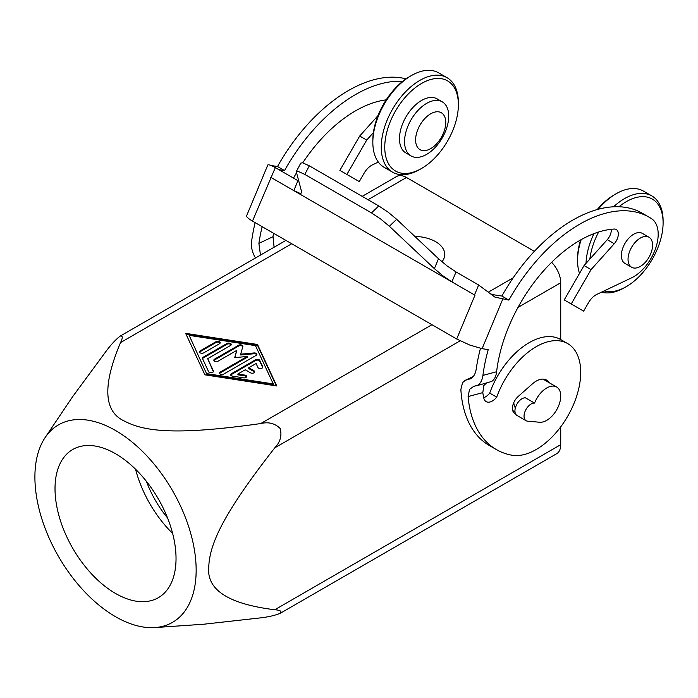 <?xml version="1.0" encoding="UTF-8"?>
<svg xmlns="http://www.w3.org/2000/svg" width="698" height="698" viewBox="0 0 698 698"><rect width="100%" height="100%" fill="white"/><g stroke="black" fill="none" stroke-linecap="round" stroke-linejoin="round"><path stroke-width="1.05" d="M482.807 392.625A118.878 68.631 120 0 0 483.801 398.043A12.398 7.154 120 0 0 486.157 401.62A12.398 7.154 120 0 0 496.714 397.153A62.96 36.348 -60 0 1 567.675 343.582A62.96 36.348 -60 0 1 575.675 399.064A62.96 36.348 -60 0 1 511.617 455.166A138.815 80.148 -60 0 1 496.4 449.591A138.815 80.148 -60 0 1 468.096 396.569L482.807 392.625L483.827 385.558L486.297 383.185M549.282 382.766A20.818 12.023 120 0 0 546.604 380.078A20.818 12.023 120 0 0 532.382 383.891L518.16 396.499A10.906 6.299 120 0 0 512.707 405.939A10.906 6.299 120 0 0 514.705 413.391A10.906 6.299 120 0 0 515.482 413.731M491.479 294.12A7.931 1.413 -157.4 0 0 494.568 294.914L501.879 296.048L508.886 300.096L494.969 297.139L478.645 285.002L474.5 294.94L474.972 295.21L456.684 338.992L469.623 344.995L482.1 348.668L488.234 349.619A138.815 80.148 120 0 0 482.92 375.411C482.266 380.131 480.529 383.394 477.729 385.183L473.61 386.413L469.545 389.379L468.096 396.569M475.827 385.985L491.689 381.448C494.385 379.686 496.034 376.449 496.618 371.737A118.878 68.631 -60 0 1 614.17 229.049A9.912 5.724 -60 0 1 616.264 229.511A9.912 5.724 -60 0 1 614.266 243.724L591.066 269.611L571.234 303.962L583.633 311.116L588.475 302.723A14.876 8.585 -60 0 1 596.834 294.39L631.515 277.865A34.699 20.033 120 0 0 655.71 248.087A34.699 20.033 120 0 0 651.592 218.718A138.815 80.148 120 0 0 649.236 217.253A138.815 80.148 120 0 0 634.02 211.677A138.815 80.148 120 0 0 508.886 300.096M496.4 449.591L489.385 445.542A138.815 80.148 -60 0 1 460.863 389.589L462.521 382.661L465.296 380.288L470.862 378.621C473.724 376.859 475.521 373.613 476.245 368.893A138.815 80.148 120 0 1 480.46 348.363M631.638 267.273L624.98 263.434A17.354 10.016 -60 0 1 621.805 251.577A17.354 10.016 -60 0 1 642.326 233.376L648.992 237.224A17.354 10.016 120 0 0 628.462 255.424A17.354 10.016 120 0 0 631.638 267.273A17.354 10.016 120 0 0 652.168 249.073A17.354 10.016 120 0 0 648.992 237.224M579.523 273.415A54.531 31.489 -60 0 1 577.569 260.546A54.531 31.489 -60 0 1 578.878 248.261A54.531 31.489 -60 0 1 581.181 239.641M598.125 209.304A54.531 31.489 -60 0 1 616.125 193.756A54.531 31.489 -60 0 1 643.39 191.06L651.81 195.911A54.531 31.489 120 0 0 613.577 206.782M616.125 193.756L614.371 194.768A52.053 30.058 120 0 0 597.244 209.548M580.562 239.99A52.053 30.058 120 0 0 578.817 246.795A52.053 30.058 120 0 0 577.569 258.522L577.569 260.546M618.952 206.748A52.053 30.058 -60 0 1 663.1 222.898L663.1 220.882A54.531 31.489 120 0 0 651.801 195.911M593.981 233.621A54.531 31.489 120 0 0 587.288 253.121A54.531 31.489 120 0 0 586.015 263.373M589.862 259.08A52.053 30.058 -60 0 1 590.735 253.679A52.053 30.058 -60 0 1 598.675 231.998M663.1 222.898A52.053 30.058 -60 0 1 661.844 234.624A52.053 30.058 -60 0 1 626.289 286.651A52.053 30.058 -60 0 1 604.163 290.892M649.236 217.253L642.221 213.204A138.815 80.148 120 0 0 627.005 207.638A138.815 80.148 120 0 0 501.879 296.048M255.494 257.972L254.569 256.349C252.048 251.472 251.036 246.638 251.55 241.831A138.815 80.148 120 0 1 255.145 222.627M411.017 155.933L405.948 153.002A31.235 18.035 -60 0 1 400.233 131.669A31.235 18.035 -60 0 1 437.184 98.907L442.253 101.829A31.235 18.035 120 0 0 405.302 134.601A31.235 18.035 120 0 0 411.017 155.933A31.235 18.035 120 0 0 447.968 123.162A31.235 18.035 120 0 0 442.253 101.829M416.121 135.124A21.315 12.311 -60 0 1 434.584 112.151A21.315 12.311 -60 0 1 445.245 127.315A21.315 12.311 -60 0 1 426.783 150.288A21.315 12.311 -60 0 1 416.121 135.124M386.011 135.482A52.053 30.058 -60 0 1 426.373 81.047A52.053 30.058 -60 0 1 458.377 104.709A52.053 30.058 -60 0 1 457.12 116.426A52.053 30.058 -60 0 1 421.566 168.462A52.053 30.058 -60 0 1 386.011 135.482M458.377 104.709L458.377 102.685A54.531 31.489 120 0 0 447.078 77.714A54.531 31.489 120 0 0 382.565 134.923A54.531 31.489 120 0 0 392.546 172.17A54.531 31.489 120 0 0 419.812 169.474L421.566 168.462M392.546 172.17L384.136 167.311A54.531 31.489 -60 0 1 372.837 142.348A54.531 31.489 -60 0 1 374.154 130.064A54.531 31.489 -60 0 1 411.401 75.558A54.531 31.489 -60 0 1 438.667 72.862L447.078 77.714M411.401 75.558L409.647 76.571A52.053 30.058 120 0 0 374.093 128.598A52.053 30.058 120 0 0 372.837 140.324L372.837 142.348M406.044 78.857A138.815 80.148 120 0 0 402.65 78.106A138.815 80.148 120 0 0 277.516 166.517L284.531 170.565A138.815 80.148 -60 0 1 402.737 81.317M434.365 268.634L443.047 275.928L451.885 281.887L456.03 271.95L447.191 265.999L438.51 258.696L434.365 268.634L389.371 226.265L396.665 219.294L388.009 212.087L378.796 205.945L371.511 212.916L380.724 219.067L389.371 226.265M275.326 167.616C271.513 165.443 269.027 164.536 267.849 164.894L246.464 216.162C246.944 217.348 248.942 218.989 252.475 221.092L275.326 167.616L297.941 180.677L293.797 190.615L300.027 193.355L301.702 192.936L301.693 192.037L296.266 171.664L298.125 171.376L304.79 174.404L309.31 165.827L302.644 162.809L300.786 163.096L296.266 171.664M273.59 233.28A118.878 68.631 120 0 0 273.014 236.683L258.897 243.41A138.815 80.148 -60 0 1 262.151 226.676M386.195 99.858A118.878 68.631 120 0 0 302.723 162.826M296.388 173.008A118.878 68.631 120 0 0 293.509 178.121M378.325 162.067L372.479 164.859A14.876 8.585 120 0 0 364.12 173.191L359.278 181.585L346.88 174.43L366.712 140.08L373.404 132.62M278.912 169.693L284.531 170.565M611.282 229.302A9.912 5.724 -60 0 1 607.26 239.676L584.052 265.563L564.228 299.913L571.234 303.962M271.199 165.539L277.516 166.517M252.475 221.092L456.684 338.992M378.019 115.589L359.697 136.031L339.874 170.382L346.88 174.43M298.639 181.07L297.941 180.677M309.31 165.827L378.796 205.945M396.665 219.294L438.51 258.696M456.03 271.95L478.645 285.002M474.972 295.21L270.719 177.292M474.5 294.94L451.885 281.887M293.797 190.615L271.182 177.554M371.511 212.916L304.79 174.404M258.897 243.41L260.467 255.102M274.087 247.232L273.014 236.683M366.712 140.08L359.697 136.031M470.339 378.892L470.862 378.621M601.519 292.157A54.531 31.489 120 0 0 624.535 287.663L626.289 286.651M514.95 411.366L512.777 410.799M483.731 397.72A12.398 7.154 120 0 0 489.699 393.105A62.96 36.348 -60 0 1 560.669 339.533L567.675 343.582M489.699 393.105L496.714 397.153M584.052 265.563L591.066 269.611M534.371 251.332L406.489 177.501A19.832 11.447 -120 0 0 396.577 176.515L362.201 196.365M285.927 240.4L120.126 336.131C115.737 339.568 111.2 344.419 106.506 350.693L72.4 397.005L45.161 437.515A114.027 65.83 -120 0 0 34.9 477.039A114.027 65.83 -120 0 0 154.886 627.572A114.027 65.83 -120 0 0 196.155 570.144A114.027 65.83 -120 0 0 135.866 445.245A114.027 65.83 -120 0 0 45.161 437.515M414.821 236.395A31.235 18.035 180 0 1 435.587 241.656A31.235 18.035 180 0 1 441.982 261.811M560.73 426.836L560.73 444.661A19.832 11.447 -120 0 1 556.629 453.735L280.177 613.341C282.079 611.343 280.273 610.139 274.776 609.755C228.386 604.014 206.39 589.731 208.772 566.907C209.583 542.756 225.192 511.215 274.776 447.846C280.273 442.043 282.079 435.604 280.177 428.528C275.003 423.346 268.529 421.688 260.747 423.555C181.079 434.802 145.961 432.559 124.645 421.182C103.679 411.829 102.309 385.636 120.527 342.596C122.944 337.64 122.813 335.485 120.126 336.131M560.73 339.577L560.73 282.742A19.832 11.447 -120 0 0 556.629 268.922A19.832 11.447 -120 0 0 551.621 262.317M146.449 481.393A74.363 42.936 -120 0 0 167.537 517.907M172.624 533.429A85.566 49.401 60 0 1 135.552 469.222M115.528 593.457A85.566 49.401 60 0 1 59.627 518.056A85.566 49.401 60 0 1 72.74 449.486A85.566 49.401 60 0 1 115.528 453.726A85.566 49.401 60 0 1 171.429 529.128A85.566 49.401 60 0 1 158.315 597.697A85.566 49.401 60 0 1 115.528 593.457M546.709 420.371A19.832 11.447 120 0 0 559.665 402.894A19.832 11.447 120 0 0 556.629 387.006A19.832 11.447 120 0 0 546.709 387.992A19.832 11.447 120 0 0 534.563 403.095A9.912 5.724 -60 0 0 525.498 410.415A9.912 5.724 -60 0 0 526.1 420.72A9.912 5.724 -60 0 0 527.557 421.164L539.702 422.246A19.832 11.447 120 0 0 546.709 420.371M526.1 420.72L516.991 415.458A9.912 5.724 -60 0 1 516.389 405.154A9.912 5.724 -60 0 1 525.454 397.834L534.563 403.095M262.71 367.532L259.761 361.18A2.478 1.431 0 0 0 255.608 360.543L231.352 374.547A2.478 1.431 0 0 0 230.724 375.158M231.352 373.744L255.608 359.732A2.478 1.431 180 0 1 259.761 360.377L262.727 366.755A2.478 1.431 180 0 1 262.806 367.131A2.478 1.431 180 0 1 260.651 368.544A2.478 1.431 180 0 1 257.937 367.497L256.079 363.51L248.741 367.75L253.993 370.786A2.478 1.431 180 0 1 254.726 371.798A2.478 1.431 180 0 1 253.191 373.116A2.478 1.431 180 0 1 250.495 372.811L245.234 369.774L237.887 374.015L244.797 375.079A2.478 1.431 180 0 1 246.638 376.466A2.478 1.431 180 0 1 243.515 377.845L232.46 376.135A2.478 1.431 180 0 1 230.619 374.756A2.478 1.431 180 0 1 231.352 373.744L231.352 374.547M246.534 376.868A2.478 1.431 0 0 0 244.797 375.89L237.887 374.826L237.887 374.015M254.622 372.2A2.478 1.431 0 0 0 253.993 371.598L248.741 368.561L248.741 367.75M220.088 343.163A2.478 1.431 0 0 0 215.961 342.552L200.186 351.652A2.478 1.431 0 0 0 199.567 352.263M215.961 341.741A2.478 1.431 180 0 1 218.657 341.435A2.478 1.431 180 0 1 220.193 342.753A2.478 1.431 180 0 1 219.46 343.765L203.694 352.874A2.478 1.431 180 0 1 200.998 353.179A2.478 1.431 180 0 1 199.462 351.862A2.478 1.431 180 0 1 200.186 350.85L215.961 341.741L215.961 342.552M189.149 335.363L206.94 374.477L273.276 384.746L273.276 383.935L255.477 345.641L189.149 335.363L206.94 374.477M206.94 373.666L273.276 383.935M204.915 374.835L185.642 333.339L257.501 344.472L276.783 385.968L204.915 374.835M276.382 385.898L257.501 345.283L186.043 334.211M257.501 344.472L257.501 345.283M231.143 344.873A2.478 1.431 0 0 0 227.016 344.262L203.153 358.039A2.478 1.431 0 0 0 202.533 358.65M203.153 357.228L227.016 343.46A2.478 1.431 180 0 1 229.712 343.146A2.478 1.431 180 0 1 231.247 344.472A2.478 1.431 180 0 1 230.523 345.484L207.672 358.667L213.387 370.961A2.478 1.431 180 0 1 213.466 371.327A2.478 1.431 180 0 1 211.311 372.749A2.478 1.431 180 0 1 208.597 371.702L202.516 358.615A2.478 1.431 180 0 1 202.429 358.24A2.478 1.431 180 0 1 203.153 357.228L203.153 358.039M213.37 371.729L207.672 358.667M247.24 356.469L234.72 357.629L236.718 350.405L218.073 361.171A2.478 1.431 180 0 1 215.368 361.477A2.478 1.431 180 0 1 213.841 360.159A2.478 1.431 180 0 1 214.565 359.147L238.62 345.257A2.478 1.431 180 0 1 241.325 344.943A2.478 1.431 180 0 1 242.852 346.269A2.478 1.431 180 0 1 242.825 346.496L240.697 354.174L254.002 352.952A2.478 1.431 180 0 1 256.873 354.366A2.478 1.431 180 0 1 256.149 355.369L223.796 374.049A2.478 1.431 180 0 1 221.1 374.364A2.478 1.431 180 0 1 219.565 373.037A2.478 1.431 180 0 1 220.298 372.025L247.24 356.469L247.24 357.28L220.298 372.837A2.478 1.431 0 0 0 219.669 373.447M256.777 354.767A2.478 1.431 0 0 0 254.002 353.755L240.697 354.985L240.697 354.174M242.764 346.697A2.478 1.431 0 0 0 238.62 346.06L214.565 359.959A2.478 1.431 0 0 0 213.937 360.561M236.718 350.405L234.947 357.612M513.798 402.58A19.832 11.447 120 0 0 515.351 407.929M280.177 613.341C275.003 615.427 268.529 616.927 260.747 617.852L203.589 624.239L154.886 627.572M467.8 379.599L472.511 377.356M482.1 348.668L502.752 299.145M496.618 371.737L482.92 375.411M513.911 412.78L515.456 413.67M607.26 239.676L614.266 243.724M560.73 444.661L274.776 609.755M513.196 277.804L488.748 291.921M431.957 324.71L260.747 423.555M255.608 359.732L255.608 360.543M244.797 375.079L244.797 375.89M253.993 370.786L253.993 371.598M262.727 366.755L262.727 367.497M259.761 360.377L259.761 361.18M200.186 350.85L200.186 351.652M227.016 343.46L227.016 344.262M213.387 370.961L213.387 371.702M220.298 372.025L220.298 372.837M254.002 352.952L254.002 353.755M238.62 345.257L238.62 346.06M214.565 359.147L214.565 359.959M120.527 342.596L291.729 243.759M368.012 199.715L406.489 177.501M274.776 447.846L460.13 340.825M517.995 307.417L560.73 282.742M465.296 380.288L473.296 376.475M556.629 387.006L542.931 379.101"/></g></svg>
